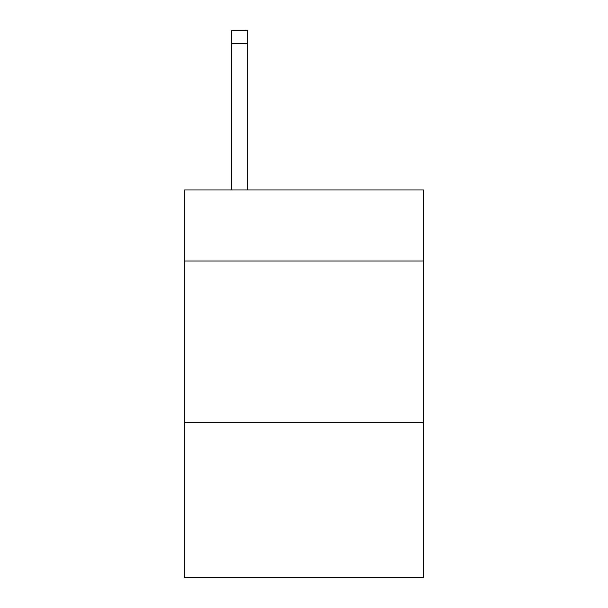 <?xml version="1.0" encoding="UTF-8"?>
<svg xmlns="http://www.w3.org/2000/svg" width="608" height="608" viewBox="0 0 608 608"><rect width="100%" height="100%" fill="white"/><g stroke="black" fill="none" stroke-linecap="round" stroke-linejoin="round"><path stroke-width="0.91" d="M423.518 261.037L423.518 189.97L184.482 189.97L184.482 261.037L423.518 261.037L423.518 577.6L184.482 577.6L184.482 261.037M423.518 422.552L184.482 422.552M247.471 189.97L247.471 43.32L231.321 43.32L231.321 30.4L247.471 30.4L247.471 43.32M231.321 189.97L231.321 43.32"/></g></svg>
